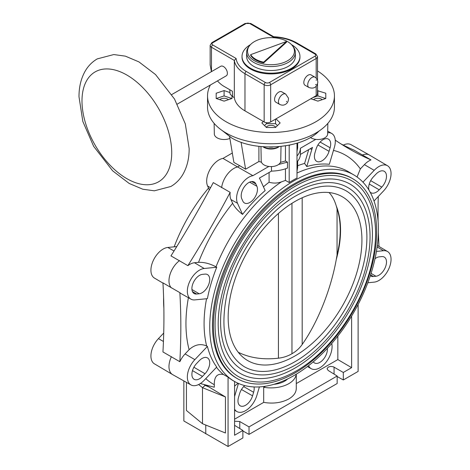 <?xml version="1.0" encoding="UTF-8"?>
<svg xmlns="http://www.w3.org/2000/svg" width="470" height="470" viewBox="0 0 470 470"><rect width="100%" height="100%" fill="white"/><g stroke="black" fill="none" stroke-linecap="round" stroke-linejoin="round"><path stroke-width="0.7" d="M285.678 94.059L281.777 91.809A5.975 3.449 120 0 0 276.677 93.977A5.975 3.449 120 0 0 274.562 99.423A5.975 3.449 120 0 0 275.802 102.16L279.703 104.416A5.975 3.449 120 0 1 278.463 101.679A5.975 3.449 120 0 1 280.578 96.233A5.975 3.449 120 0 1 280.86 95.898A5.975 3.449 120 0 1 285.678 94.059L288.463 98.142C288.521 100.192 288.087 101.79 287.152 102.924L286.964 103.147C284.855 105.292 282.435 105.715 279.703 104.416M171.773 94.546L220.73 66.282A5.517 3.184 60 0 1 224.977 67.762A5.517 3.184 60 0 1 227.386 73.314A5.517 3.184 60 0 1 226.246 75.84L177.29 104.105M217.457 80.916A22.072 12.743 60 0 0 224.043 86.398L232.386 91.215L232.544 96.562L234.324 97.596L234.324 60.424A36.783 21.238 0 0 0 244.976 73.708L264.158 84.782A4.6 2.655 0 0 0 270.661 84.782L316.181 58.503A4.6 2.655 0 0 0 317.526 56.629L315.799 53.909L296.617 42.835A1.839 1.063 -60 0 0 295.695 42.923A34.944 20.175 0 0 0 273.176 37.054L273.752 36.766M232.544 96.562L230.1 94.053L229.754 89.7M234.324 97.596A36.783 21.238 0 0 0 244.976 110.873L264.158 121.947A4.6 2.655 0 0 0 270.661 121.947L316.181 95.669A4.6 2.655 0 0 0 317.526 93.794L317.526 83.936M273.176 37.054L249.852 23.594A2.761 1.592 0 0 0 245.951 23.594L212.787 42.735A2.761 1.592 0 0 0 212.787 44.991L236.11 58.456L234.324 60.424L211.488 47.241L211.488 71.616M242.021 56.441A28.97 16.726 180 0 0 259.898 71.892A28.97 16.726 180 0 0 291.471 68.267A28.97 16.726 0 0 0 299.954 56.441L299.954 57.193A28.97 16.726 180 0 1 291.471 69.014A28.97 16.726 180 0 1 259.898 72.644A28.97 16.726 180 0 1 242.021 57.193L242.021 56.441A28.97 16.726 180 0 1 250.457 44.638M299.954 56.441A28.97 16.726 0 0 0 291.517 44.638M288.216 66.388A24.369 14.071 180 0 1 261.661 69.437A24.369 14.071 180 0 1 246.615 56.441L246.615 52.487A24.369 14.071 180 0 1 248.742 46.742L249.582 45.655A23.447 13.536 180 0 1 254.405 41.613A23.447 13.536 0 0 1 292.393 45.655L293.233 46.742A24.369 14.071 0 0 1 295.354 52.487L295.354 56.441A24.369 14.071 0 0 1 288.216 66.388M246.615 52.487A24.369 14.071 180 0 0 261.661 65.483A24.369 14.071 180 0 0 288.216 62.434A24.369 14.071 0 0 0 295.354 52.487M292.393 45.655A23.447 13.536 0 0 1 287.57 60.759A23.447 13.536 180 0 1 257.689 62.334A23.447 13.536 180 0 1 249.582 45.655M250.657 54.661L250.657 55.413A21.608 12.479 0 0 0 263.658 62.921L286.488 42.235L286.488 41.483L250.657 54.661A21.608 12.479 0 0 0 263.658 62.169L286.488 41.483M263.658 62.921L263.658 62.169M212.787 42.735A1.839 1.063 -120 0 0 211.87 42.647L210.143 45.367L210.143 64.795L211.406 71.663M314.941 77.168L311.04 74.912A5.975 3.449 120 0 0 306.434 76.516A5.975 3.449 120 0 0 303.826 82.532A5.975 3.449 120 0 0 305.059 85.27L308.96 87.52A5.975 3.449 120 0 1 307.727 84.782A5.975 3.449 120 0 1 307.738 84.406A5.975 3.449 120 0 1 310.482 78.613A5.975 3.449 120 0 1 314.941 77.168C316.786 78.326 317.738 79.988 317.796 82.156L317.785 82.532C316.663 87.414 313.719 89.077 308.96 87.52M260.956 146.599L261.22 161.016A9.764 5.64 0 0 0 264.081 164.941A9.764 5.64 0 0 0 277.887 164.941A9.764 5.64 0 0 0 280.749 161.016L281.019 146.499M310.406 137.499A9.764 5.64 0 0 0 310.981 137.863A9.764 5.64 0 0 0 324.788 137.863A9.764 5.64 0 0 0 327.649 133.938L327.843 123.381M296.276 374.196L296.276 388.496C296.165 392.568 293.691 396.046 288.868 398.924C281.63 402.796 273.235 403.947 263.682 402.39L234.571 419.193M263.682 402.39L263.682 387.274A25.286 14.599 0 0 0 288.868 383.62A25.286 14.599 0 0 0 296.223 374.226M287.658 378.92A19.311 11.151 180 0 1 284.644 381.176A19.311 11.151 180 0 1 273.922 384.313M234.571 421.22L239.776 421.537L249.024 426.895L249.024 434.403L337.166 383.514L337.166 376.006L328.207 370.483L327.044 368.78L328.254 367.076L330.686 366.4L333.336 366.764L343.312 372.457L343.312 379.966L358.116 371.418L358.116 304.49M163.866 308.091A119.263 68.855 -60 0 1 163.607 297.31M174.153 246.832A119.263 68.855 -60 0 1 208.539 188.076M200.338 383.544L214.297 387.227L214.297 384.707C214.167 376.652 217.199 373.245 223.397 374.49L228.067 377.122L228.067 446.5L183.852 420.973L183.852 380.923M205.766 433.845L205.766 425.045M205.566 384.924L225.447 396.956L225.447 432.999L202.5 423.723L186.431 410.474L186.431 382.374M289.943 145.071L289.191 145.471L289.191 182.53A119.274 68.861 -60 0 1 293.092 180.175A119.274 68.861 -60 0 1 296.993 178.03L296.993 143.244M289.191 182.53L285.454 180.415L281.383 181.884C277.341 183.353 273.246 183.459 269.093 182.207L269.093 172.484M216.729 267.242L204.197 268.488A17.249 9.958 120 0 0 189.369 282.27A17.249 9.958 120 0 0 190.961 299.155A17.249 9.958 120 0 0 194.862 299.895L207.393 298.656A119.321 68.89 -60 0 1 216.729 267.242L215.994 266.819C209.961 263.629 204.133 262.137 198.522 262.342A132.205 76.328 -60 0 1 232.626 203.269L230.952 199.562A17.366 10.029 -60 0 1 230.171 192.359A643.706 371.647 -60 0 1 187.871 265.65A17.366 10.029 -60 0 1 194.48 262.742L198.522 262.342M179.851 361.712L162.943 351.948A643.706 371.647 120 0 0 162.943 282.875L179.851 292.64A643.706 371.647 -60 0 1 179.851 361.712A17.366 10.029 -60 0 1 185.08 353.939L189.122 349.674C194.739 344.581 200.584 343.359 206.659 345.996L207.393 346.413L194.862 359.644A17.249 9.958 120 0 0 190.961 384.924A17.249 9.958 120 0 0 204.197 380.277L216.729 367.046A119.321 68.89 -60 0 1 207.393 346.413M234.806 381.616A119.263 68.855 120 0 0 294.067 375.501A119.263 68.855 120 0 0 371.882 270.743A119.263 68.855 120 0 0 354.069 175.057A119.263 68.855 120 0 0 294.067 180.75A119.263 68.855 120 0 0 216.059 286.177A119.263 68.855 120 0 0 234.806 381.616L233.825 381.064A119.274 68.861 -60 0 1 228.067 377.122M237.344 378.632L236.369 378.074A115.409 66.628 -60 0 1 218.673 285.596A115.409 66.628 -60 0 1 294.067 183.893A115.409 66.628 -60 0 1 351.772 178.177L352.747 178.741A115.409 66.628 120 0 0 295.043 184.457A115.409 66.628 120 0 0 219.649 286.154A115.409 66.628 120 0 0 237.344 378.632A115.409 66.628 120 0 0 295.043 372.916A115.409 66.628 120 0 0 370.436 271.219A115.409 66.628 120 0 0 352.747 178.741M367.822 282.764L374.185 282.135A17.249 9.958 120 0 0 388.972 268.446A17.249 9.958 120 0 0 387.533 251.52A17.249 9.958 120 0 0 383.52 250.721L376.441 251.427M377.328 245.522A17.366 10.029 -60 0 1 377.839 245.787L387.533 251.52M343.312 379.966L337.166 376.529M249.024 434.403L242.878 430.966M228.067 446.5L242.878 437.952L242.878 430.444L234.571 435.238L234.571 381.487M379.014 246.486A643.706 371.647 -60 0 1 378.362 232.286M378.109 221.505A643.706 371.647 -60 0 1 378.256 196.53M374.026 201.001L383.52 190.973A17.249 9.958 120 0 0 387.533 165.751A17.249 9.958 120 0 0 374.185 170.346L362.963 182.19M369.021 190.221A10.798 6.233 -60 0 1 373.38 176.896L375.93 174.2A10.798 6.233 -60 0 1 384.219 171.286A10.798 6.233 -60 0 1 381.775 187.119L379.225 189.815A10.798 6.233 -60 0 1 370.865 192.688A10.798 6.233 -60 0 1 370.072 192.054M333.465 150.394A132.205 76.328 -60 0 1 360.355 168.906L364.403 164.641A17.366 10.029 -60 0 1 371.006 159.917A643.706 371.647 -60 0 1 349.239 148.943A643.706 371.647 -60 0 1 335.251 140.136M360.355 168.906L357.047 177.002M387.533 165.751L369.438 155.047A17.472 10.087 120 0 0 369.332 154.988A17.472 10.087 120 0 0 362.452 154.994L371.006 159.917M296.993 161.968C299.173 159.589 300.312 157.068 300.406 154.407L312.538 147.404A17.29 9.982 120 0 0 311.786 149.578L306.745 166.545A119.868 69.207 -60 0 1 329.329 164.306L334.376 147.339A17.29 9.982 120 0 0 331.779 133.515A17.29 9.982 120 0 0 327.672 132.728M297.657 161.21L297.657 167.373L296.993 171.292M297.657 165.734A121.636 70.23 -60 0 1 304.607 163.419L308.708 149.613M306.745 166.545L304.607 163.419M315.77 139.379L300.406 148.25L300.406 154.407M316.052 149.155A10.757 6.21 -60 0 1 328.424 139.12A10.757 6.21 -60 0 1 330.11 147.762L329.053 151.322A10.757 6.21 -60 0 1 316.61 161.316A10.757 6.21 -60 0 1 314.994 152.715L316.052 149.155M340.897 143.873A643.706 371.647 120 0 0 354.104 150.159L362.452 154.994M327.367 348.364A10.722 6.186 -60 0 1 323.078 359.679A10.722 6.186 -60 0 1 314.436 362.911A10.722 6.186 -60 0 1 313.29 361.841M308.555 365.689A17.325 10.005 120 0 0 311.216 368.68A17.325 10.005 120 0 0 325.839 362.505A17.325 10.005 120 0 0 331.749 343.488M234.571 386.146L237.984 383.226M311.216 368.68L307.95 366.841A17.366 10.029 -60 0 1 307.462 366.535M296.276 383.573L337.842 359.573L337.842 336.085M337.842 359.573L351.619 367.663L351.619 316.081M351.619 367.663L343.312 372.457M249.024 426.895L337.166 376.006M234.571 425.321L242.878 430.444M263.682 387.274L265.462 386.246M234.571 409.147A17.325 10.005 120 0 0 236.939 411.567A17.325 10.005 120 0 0 256.873 395.411L259.399 386.91M238.454 383.432L234.571 396.504M254.035 386.945A10.722 6.186 -60 0 1 253.612 392.28L252.555 395.834A10.722 6.186 -60 0 1 240.158 405.792A10.722 6.186 -60 0 1 238.549 397.221L239.606 393.666A10.722 6.186 -60 0 1 244.723 385.582M343.294 145.095A17.249 9.958 -60 0 1 351.014 144.666L369.332 154.988M375.007 258.735A10.798 6.233 -60 0 1 379.225 256.849L381.775 256.596A10.798 6.233 -60 0 1 384.219 257.055A10.798 6.233 -60 0 1 385.218 267.63A10.798 6.233 -60 0 1 375.93 276.26L373.38 276.513A10.798 6.233 -60 0 1 370.865 276.013A10.798 6.233 -60 0 1 370.342 275.637M296.993 156.017C299.173 153.596 300.312 151.005 300.406 148.25M297.657 143.039L297.657 147.938L296.993 151.387M229.583 136.664L233.895 162.438L239.729 165.71L237.585 166.95L252.907 175.674A17.29 9.982 120 0 0 239.941 186.731A17.29 9.982 120 0 0 237.509 203.263L242.549 214.408A119.868 69.207 -60 0 1 265.139 190.567L260.098 179.422A17.29 9.982 120 0 0 259.346 178.112L271.472 171.109C277.3 170.974 282.64 169.964 287.487 168.078L287.487 162.144L285.454 160.969L285.454 145.9M285.454 168.812L285.454 180.415M278.675 164.429L287.487 162.144M271.472 171.109L271.472 166.586M263.435 186.802A121.636 70.23 -60 0 1 269.093 182.207M242.549 214.408C237.844 210.807 234.536 207.094 232.626 203.269M196.607 294.026A10.798 6.233 -60 0 1 194.098 293.521A10.798 6.233 -60 0 1 193.194 282.928A10.798 6.233 -60 0 1 202.453 274.357L205.008 274.104A10.798 6.233 -60 0 1 207.452 274.568A10.798 6.233 -60 0 1 208.445 285.143A10.798 6.233 -60 0 1 199.162 293.774L196.607 294.026L192.442 291.565M187.871 265.65L170.963 255.892A643.706 371.647 120 0 0 213.268 182.601L230.171 192.359M171.409 287.91A17.472 10.087 -60 0 1 179.522 260.609M190.961 299.155L181.15 293.632A17.366 10.029 -60 0 1 179.851 292.64M202.453 376.417A10.798 6.233 -60 0 1 194.098 379.29A10.798 6.233 -60 0 1 196.607 363.498L199.162 360.807A10.798 6.233 -60 0 1 207.452 357.893A10.798 6.233 -60 0 1 205.008 373.726L202.453 376.417L192.488 370.613M190.961 384.924L172.643 374.608A17.472 10.087 -60 0 1 172.537 374.549A17.472 10.087 -60 0 1 171.409 356.665M172.537 374.549L154.442 363.845A17.249 9.958 -60 0 1 158.449 338.617L163.713 333.06M162.961 283.11L154.442 278.076A17.249 9.958 -60 0 1 152.997 261.15A17.249 9.958 -60 0 1 167.784 247.461L176.761 246.574M209.373 189.915L207.599 185.997A17.29 9.982 -60 0 1 210.031 169.464A17.29 9.982 -60 0 1 222.992 158.408L237.585 166.95A17.472 10.087 120 0 0 221.629 187.653M222.992 158.408L232.321 153.02M319.007 131.065C302.192 148.796 255.727 152.456 231.645 137.945L222.163 130.519M258.911 146.37L258.911 161.516L245.604 169.2L239.729 165.71M285.454 160.969L280.414 162.414M261.467 162.203L258.911 161.516M268.869 166.456L252.907 175.674M241.774 198.763A10.757 6.21 -60 0 1 244.559 186.502A10.757 6.21 -60 0 1 254.147 182.002A10.757 6.21 -60 0 1 255.833 183.923L256.89 186.261A10.757 6.21 -60 0 1 254.07 198.569A10.757 6.21 -60 0 1 244.447 202.975A10.757 6.21 -60 0 1 242.831 201.101L241.774 198.763M241.087 142.234L245.604 169.2M334.434 95.856L334.434 107.119A63.45 36.631 180 0 1 295.266 140.965A63.45 36.631 180 0 1 226.117 133.028A63.45 36.631 180 0 1 207.534 107.119L207.534 95.856A63.45 36.631 0 0 0 226.117 121.765A63.45 36.631 0 0 0 295.266 129.702A63.45 36.631 0 0 0 334.434 95.856A63.45 36.631 0 0 0 317.526 70.958M210.39 84.994A63.45 36.631 0 0 0 207.534 95.856M276.031 118.851L280.12 122.934L275.549 127.499L266.42 127.499L261.855 122.934L263.323 121.466M231.998 98.494L231.998 96.221L231.998 98.494L224.09 101.132L216.177 98.494L216.177 93.225L224.09 90.587L229.836 92.502M317.526 90.704L325.792 93.225L325.792 98.494L317.885 101.132L310.805 98.771M266.42 122.664L266.42 123.698L264.522 125.602M266.42 123.698L275.549 123.698L275.549 119.127M277.453 125.602L275.549 123.698M266.214 127.3A5.058 2.92 180 0 1 274.562 126.201A5.058 2.92 180 0 1 275.755 127.3M216.177 98.494L216.177 93.225M231.91 98.524L224.09 95.915L216.265 98.524M224.09 95.915L224.09 90.587M219.754 99.687A5.058 2.92 180 0 1 227.662 99.123A5.058 2.92 180 0 1 228.42 99.687M325.792 98.494L325.792 93.225M317.885 90.587L317.885 95.915L312.838 97.601M325.704 98.524L317.885 95.915M313.549 99.687A5.058 2.92 180 0 1 321.462 99.123A5.058 2.92 180 0 1 322.22 99.687M263.153 146.793A11.309 6.533 0 0 0 278.986 146.699M273.041 147.04A8.83 5.099 180 0 1 269.11 147.063M263.012 146.781L263.094 146.84A10.093 5.828 0 0 0 263.846 147.327A10.093 5.828 0 0 0 278.875 146.84L279.086 146.693M214.126 123.381L214.326 133.938A9.764 5.64 0 0 0 217.181 137.863A9.764 5.64 0 0 0 229.877 138.415M238.49 376.64A113.111 65.306 -60 0 1 221.153 286.007A113.111 65.306 -60 0 1 295.043 186.337A113.111 65.306 -60 0 1 351.601 180.733C372.739 192.571 380.665 224.742 372.311 261.197C363.081 304.789 330.475 351.807 295.965 371.13C273.934 383.555 254.775 385.394 238.49 376.64M295.043 368.039A109.428 63.18 120 0 0 366.535 271.607A109.428 63.18 120 0 0 349.762 183.917C335.063 175.815 317.132 177.648 295.965 189.428C262.154 208.292 229.777 255.257 221.117 298.133C213.38 333.136 221.37 363.016 240.329 373.456A109.428 63.18 120 0 0 295.043 368.039M242.397 369.872A105.292 60.789 -60 0 1 226.258 285.502A105.292 60.789 -60 0 1 295.043 192.718A105.292 60.789 -60 0 1 347.688 187.501C367.417 198.552 374.784 228.526 367.011 262.454C358.422 303.021 328.084 346.76 295.965 364.749C275.449 376.323 257.595 378.033 242.397 369.872M295.043 361.653A101.614 58.668 120 0 0 361.43 272.112A101.614 58.668 120 0 0 345.849 190.685C332.243 183.177 315.617 184.88 295.965 195.814C264.569 213.327 234.477 256.967 226.44 296.793C220.001 331.52 225.935 354.815 244.241 366.688A101.614 58.668 120 0 0 295.043 361.653M295.043 201.454A94.588 54.614 -60 0 1 338.377 194.839A94.588 54.614 -60 0 1 357.823 269.099A94.588 54.614 -60 0 1 295.043 355.919A94.588 54.614 -60 0 1 244.095 358.14A94.588 54.614 -60 0 1 234.336 281.33A94.588 54.614 -60 0 1 295.043 201.454M238.243 352.265C249.811 357.952 263.206 359.926 278.428 358.187C283.404 357.599 287.916 356.113 291.958 353.728L291.958 203.322M291.958 353.728C296.088 351.396 299.502 348.305 302.192 344.463C317.614 322.667 330.898 289.543 336.279 259.458A91.497 52.828 -60 0 0 336.279 206.007C334.54 200.167 332.126 195.684 329.029 192.547M337.049 255.081L337.049 208.745A91.497 52.828 -60 0 1 337.049 255.081L336.279 259.458M336.279 206.007L337.049 208.745M202.5 423.723L202.5 387.68L205.143 385.406L204.08 384.531M198.657 384.513L202.5 387.68L225.447 396.956M205.143 385.406L209.55 387.186M81.992 100.944A63.45 36.636 60 0 1 126.859 75.041A63.45 36.636 60 0 1 171.726 152.75A63.45 36.636 -120 0 1 126.859 178.659A63.45 36.636 -120 0 1 81.992 100.944M316.181 84.406L315.529 84.782L316.181 84.406M286.43 101.256L286.735 101.749L286.43 101.256M244.976 110.873L244.976 73.708A1.839 1.063 120 0 1 246.274 71.458L265.462 82.532A2.761 1.592 0 0 0 269.363 82.532L314.877 56.253A2.761 1.592 0 0 0 314.877 53.997L295.695 42.923M236.11 58.456A34.944 20.175 0 0 0 246.274 71.458M249.852 23.594A1.839 1.063 -60 0 1 250.774 23.5L245.035 23.5L211.87 42.647M245.951 23.594A1.839 1.063 -120 0 0 245.035 23.5M210.143 45.367A4.6 2.655 0 0 0 211.488 47.241A1.839 1.063 120 0 1 212.787 44.991M314.877 53.997A1.839 1.063 -60 0 1 315.799 53.909M316.181 95.669L316.181 86.31M316.181 80.288L316.181 79.906M316.181 78.132L316.181 58.503A1.839 1.063 60 0 0 314.877 56.253M269.363 82.532A1.839 1.063 60 0 1 270.661 84.782L270.661 121.947M264.158 121.947L264.158 84.782A1.839 1.063 120 0 1 265.462 82.532M215.994 266.819A119.327 68.896 -60 0 1 281.342 181.913M206.659 345.996A119.327 68.896 -60 0 1 206.559 298.738M223.397 374.49A119.327 68.896 -60 0 1 216.494 367.299M296.993 173.03A119.327 68.896 -60 0 1 348.493 171.762L354.069 175.057M377.14 246.956L383.52 250.721M364.403 164.641L374.185 170.346M334.058 374.091L334.058 367.105M239.776 428.528L239.776 421.537M243.677 386.593L253.612 392.28M252.555 395.834L241.474 389.501M370.671 180.645L381.775 187.119M369.261 184.005L379.225 189.815M371.065 273.387L375.93 276.26M373.38 276.513L370.589 274.868M230.952 199.562L237.509 203.263M204.197 268.488L194.48 262.742M189.122 349.674A132.205 76.328 -60 0 1 188.4 297.716M194.862 359.644L185.08 353.939M163.442 341.473L158.449 338.617M193.904 367.252L205.008 373.726M174.029 250.986L167.784 247.461M207.599 185.997L210.542 187.736M251.632 181.555L255.833 183.923M249.599 182.143L256.89 186.261M191.936 289.502L199.162 293.774M214.297 384.707A132.205 76.328 -60 0 1 205.748 378.638M320.135 142.058L330.11 147.762M329.053 151.322L317.931 144.96M310.271 148.708L311.786 149.578M278.428 358.187L278.428 213.474M302.192 344.463L302.192 197.77M97.249 58.891C92.237 61.834 88.231 65.882 85.223 71.046C81.034 78.431 78.96 87.009 79.001 96.779L82.838 121.477L93.648 146.335L112.624 170.81L129.215 183.47L142.78 189.216L154.366 190.814L170.904 186.472C175.915 183.529 179.928 179.481 182.936 174.317C187.125 166.932 189.199 158.355 189.151 148.585L185.315 123.886L174.511 99.029L155.535 74.554L138.938 61.893L125.373 56.147L113.787 54.555L97.249 58.891M273.699 36.736L250.774 23.5M273.646 36.736C282.505 37.159 290.16 39.192 296.617 42.835M317.526 80.394L317.526 56.629M331.779 133.515L327.702 131.107M236.939 411.567L234.571 410.234"/></g></svg>
